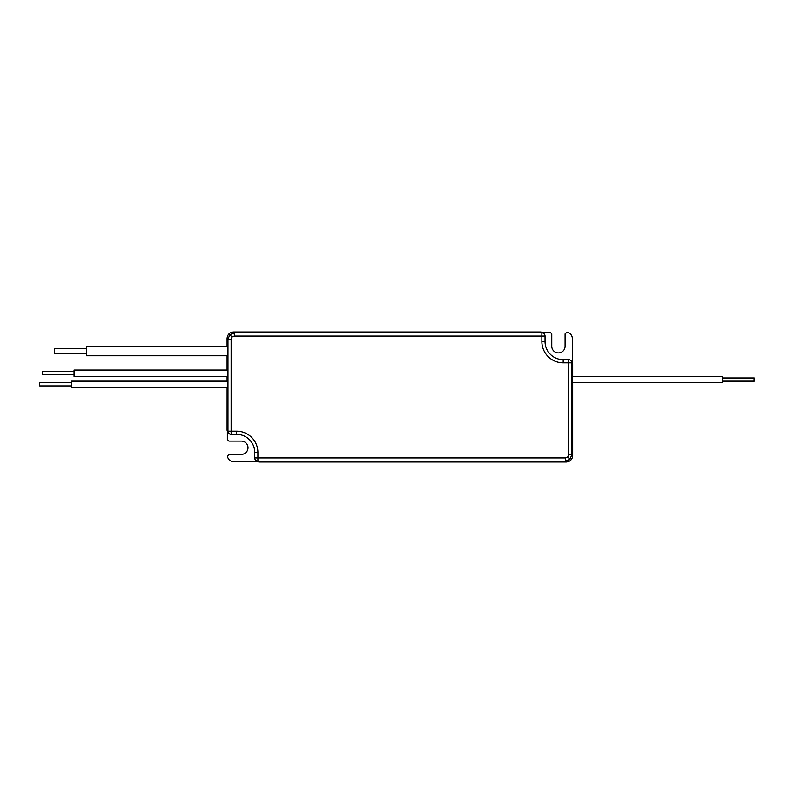 <?xml version="1.0" encoding="UTF-8"?>
<svg xmlns="http://www.w3.org/2000/svg" width="794" height="794" viewBox="0 0 794 794"><rect width="100%" height="100%" fill="white"/><g stroke="black" fill="none" stroke-linecap="round" stroke-linejoin="round"><path stroke-width="1.19" d="M542.272 332.279L550.173 332.279L551.761 333.867L551.761 346.273A6.66 6.66 0 0 0 558.42 352.923A6.66 6.66 0 0 0 565.08 346.273L565.08 333.897L566.856 332.329C570.261 333.053 572.117 335.147 572.405 338.621L572.405 362.411M257.494 461.721L233.694 461.721C230.23 461.423 228.136 459.577 227.402 456.173L228.98 454.386L241.346 454.386A6.66 6.66 0 0 0 248.006 447.727A6.66 6.66 0 0 0 241.346 441.077L228.94 441.077L227.352 439.489L227.352 431.589M572.682 376.386L572.682 363.712L571.799 362.818L571.799 454.773L569.943 459.26L565.457 461.116L257.901 461.116A3.166 3.166 135 0 1 255.658 460.183A3.166 3.166 0 0 1 254.735 457.94L565.457 457.94L567.7 457.016L568.633 454.773L568.633 362.818L563.174 362.818L563.174 359.652A18.143 18.143 0 0 1 545.031 341.519L545.031 336.061L234.309 336.061L232.066 336.984L231.133 339.227L231.133 431.182L236.592 431.182A21.309 21.309 0 0 1 257.901 452.481L257.901 461.116A3.166 3.166 135 0 1 255.658 460.183A3.166 3.166 0 0 1 254.735 457.94L254.735 452.481A18.133 18.133 0 0 0 236.592 434.348L236.592 431.182A21.309 21.309 0 0 1 257.901 452.481L257.901 457.94L565.457 457.94L567.7 457.016L568.633 454.773L571.799 454.773L569.943 459.26L565.457 461.116L257.901 461.116L258.784 461.999L256.541 461.066L258.784 461.999L566.34 461.999C570.171 461.592 572.285 459.478 572.682 455.657L572.682 382.728M571.759 361.469L572.682 363.712L571.759 361.469L572.682 363.712L571.799 362.818L571.799 454.773L572.682 455.657L572.653 374.808M227.104 387.492L227.084 430.288L228.007 432.532L227.084 430.288L227.104 387.492L227.084 430.288L228.89 433.415A3.166 3.166 0 0 0 231.133 434.348L236.592 434.348A18.133 18.133 0 0 1 254.735 452.481L254.735 457.94L257.901 457.94L257.901 461.116L258.784 461.999L566.34 461.999C570.171 461.592 572.285 459.478 572.682 455.657L571.799 454.773L568.633 454.773L568.633 362.818L563.174 362.818A21.309 21.309 0 0 1 541.865 341.519L541.865 332.885L540.972 332.001L543.215 332.934L540.972 332.001L233.416 332.001C229.595 332.408 227.481 334.522 227.084 338.343L227.084 346.273L227.084 338.343C227.481 334.522 229.595 332.408 233.416 332.001L234.309 332.885L541.865 332.885A3.166 3.166 -45 0 1 544.108 333.817A3.166 3.166 0 0 1 545.031 336.061L545.031 341.519L541.865 341.519L541.865 336.061L234.309 336.061L232.066 336.984L229.823 334.74L234.309 332.885L234.309 336.061L234.309 332.885L541.865 332.885L541.865 336.061L545.031 336.061A3.166 3.166 0 0 0 544.108 333.817A3.166 3.166 -45 0 0 541.865 332.885L540.972 332.001L233.416 332.001L234.309 332.885L229.823 334.74L227.967 339.227L229.823 334.74L232.066 336.984L231.133 339.227L231.133 431.182L236.592 431.182L236.592 434.348L231.133 434.348A3.166 3.166 0 0 1 228.89 433.415A3.166 3.166 -45 0 1 227.967 431.182L227.967 339.227L231.133 339.227L227.967 339.227L227.084 338.343L227.084 346.273M227.084 355.781L227.084 370.054M227.084 376.386L227.104 381.15M86.367 353.399L54.657 353.399L54.657 348.645L86.367 348.645M227.412 355.781L86.367 355.781L86.367 346.273L227.412 346.273L227.412 355.781L227.412 346.273M227.63 380.356L227.63 388.276L227.63 380.356M227.59 387.492L227.63 388.276L227.59 387.492M227.63 369.26L227.63 377.18L227.63 369.26M227.59 376.386L227.63 377.18L227.59 376.386M563.174 359.652L568.633 359.652L563.174 359.652A18.143 18.143 0 0 1 545.031 341.519L541.865 341.519A21.309 21.309 0 0 0 563.174 362.818L563.174 359.652M256.273 460.798L258.784 461.999L566.34 461.999C570.171 461.592 572.285 459.478 572.682 455.657L572.246 374.808M228.007 432.532L228.89 433.415A3.166 3.166 -45 0 1 227.967 431.182L227.084 430.288L227.967 431.182L227.967 339.227L227.084 338.343C227.481 334.522 229.595 332.408 233.416 332.001L540.972 332.001L543.493 333.202M754.201 381.15L754.201 377.974L754.3 381.15L722.292 381.15M722.59 381.15L722.59 382.728L572.176 382.728M722.49 377.974L722.49 376.386L722.59 377.974M722.49 381.15L722.49 382.728M754.201 377.974L754.101 381.15M722.391 381.15L722.391 382.728M722.49 376.386L722.391 377.974M754.101 377.974L754.002 381.15M722.391 376.386L722.292 382.728M74.05 374.808L42.34 374.808L42.34 371.632L74.05 371.632M227.68 376.386L74.05 376.386L74.05 370.054L227.68 370.054M71.41 385.904L39.7 385.904L39.7 382.728L71.41 382.728M227.68 387.492L71.41 387.492L71.41 381.15L227.68 381.15M257.901 452.481L254.735 452.481L257.901 452.481M567.7 457.016L569.943 459.26L567.7 457.016M566.34 461.999L565.457 461.116L565.457 457.94L565.457 461.116L566.34 461.999M570.866 360.585A3.166 3.166 135 0 1 571.799 362.818L568.633 362.818L568.633 359.652L568.633 362.818L571.799 362.818A3.166 3.166 135 0 0 570.866 360.585A3.166 3.166 0 0 0 568.633 359.652A3.166 3.166 0 0 1 570.866 360.585M231.133 434.348L231.133 431.182L227.967 431.182L231.133 431.182L231.133 434.348M543.215 332.934L544.108 333.817L543.215 332.934M256.541 461.066L255.658 460.183L256.541 461.066M722.292 376.386L572.176 376.386M754.002 377.974L722.292 377.974"/></g></svg>
